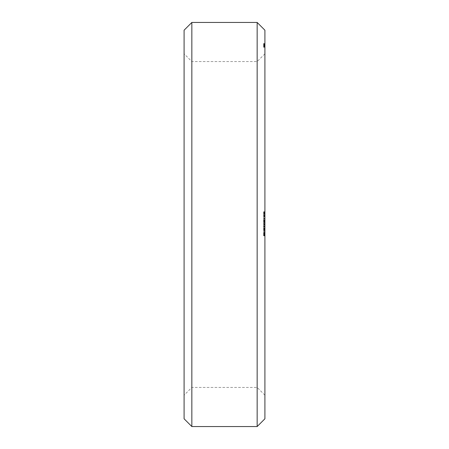 <?xml version="1.0" encoding="UTF-8"?>
<svg xmlns="http://www.w3.org/2000/svg" width="449" height="449" viewBox="0 0 449 449"><rect width="100%" height="100%" fill="white"/><g stroke="black" fill="none" stroke-linecap="round" stroke-linejoin="round"><path stroke-width="0.34" stroke-dasharray="2.25 1.68" d="M184.09 224.5L184.09 395.193L184.09 224.5M184.09 418.794L184.09 30.206M191.846 224.5L191.846 61.569L191.846 224.5M191.846 426.55L191.846 22.45M257.154 224.5L257.154 61.569L257.154 224.5M257.154 426.55L257.154 22.45M264.91 224.5L264.91 395.193L264.91 224.5M264.91 418.794L264.91 30.206M264.91 45.635L264.91 44.333L264.91 46.674L264.91 44.333L264.91 46.46L264.91 44.333L264.91 46.46L264.91 44.333L264.91 46.46L264.91 44.333L264.91 45.635L263.619 45.635L263.619 44.389L263.619 45.635M264.91 46.786L263.619 46.674L264.91 46.786M264.91 45.691L263.619 45.691M264.91 46.062L264.91 44.333L264.91 46.46L264.91 44.333L264.91 46.225L263.619 46.225L263.619 45.276L263.619 46.674L263.619 44.333L263.619 46.46L263.619 44.333L263.619 46.46L263.619 44.333L263.619 46.46L263.619 44.333L263.619 46.46L263.619 44.333L263.619 46.039L264.91 46.039L263.619 46.051M264.91 44.788L263.619 44.788M264.91 43.598L264.91 43.98L264.91 43.502L263.619 43.598L263.619 47.319L263.619 43.469L264.91 43.598M264.91 43.469L263.619 43.469M264.91 44.305L264.91 43.98L264.91 44.552L263.619 44.305L264.91 44.305M264.91 44.709L264.91 45.046L264.91 44.709L263.619 44.709L264.91 44.709M264.91 45.394L264.91 44.445L264.91 45.742L264.91 45.394L263.619 45.394L263.619 46.342L263.619 45.023L263.619 45.394L264.91 45.394L263.619 45.394L264.91 45.394L263.619 45.394L264.91 45.394L264.91 45.764L263.619 45.764L264.91 45.764L264.91 46.067L264.91 45.742L264.91 46.236L263.619 46.09L264.91 46.269L263.619 46.269L264.91 46.342L263.619 46.342L264.91 46.342L263.619 46.342L264.91 46.342L263.619 46.342L264.91 46.342L263.619 46.342L264.91 46.337L263.619 46.342L264.91 46.337L263.619 46.337L264.91 46.342L264.91 45.394L263.619 45.394M264.91 46.483L264.91 46.808L264.91 46.483L263.619 46.46L264.91 46.46L263.619 46.483M264.91 47.196L264.91 46.808L264.91 47.285L263.619 47.196L264.91 47.196M264.91 47.319L263.619 47.319M264.91 211.737L264.91 213.735L264.91 211.737L263.619 211.737L263.619 212.753L263.619 211.737L264.91 211.737L263.619 211.737M264.91 214.195L264.91 216.064L264.91 214.195L263.619 214.195L263.619 216.064L263.619 214.195L264.91 214.195M264.91 216.491L264.91 218.478L264.91 216.491L263.619 216.491L263.619 218.478L263.619 216.491L264.91 216.491M264.91 218.893L264.91 219.746L264.91 218.893L263.619 218.893L263.619 219.746L263.619 218.893L264.91 218.893M264.91 220.083L264.91 222.075L264.91 220.083L263.619 220.083L263.619 222.075L263.619 220.083L264.91 220.083L263.619 220.083M264.91 222.536L264.91 224.41L264.91 222.536L263.619 222.536L263.619 224.41L263.619 222.536L264.91 222.536M264.91 224.876L264.91 226.953L264.91 224.876L263.619 224.876L263.619 226.857L263.619 224.876L264.91 224.876M264.91 227.233L264.91 228.092L264.91 227.233L263.619 227.233L263.619 228.092L263.619 227.233L264.91 227.233M264.91 228.474L264.91 230.051L264.91 228.361L263.619 228.474L263.619 230.051L263.619 228.474M264.91 231.106L264.91 230.533L264.91 231.431L264.91 231.106L263.619 231.106L263.619 230.533L263.619 231.431L263.619 231.106L264.91 231.106M264.91 232.268L264.91 233.963L264.91 232.268L263.619 232.268L263.619 233.963L263.619 232.268L264.91 232.268M264.91 235.641L264.91 234.165L264.91 235.871L263.619 235.641L263.619 234.165L263.619 235.641M264.91 45.276L263.619 45.276M264.91 45.388L263.619 45.388L264.91 45.388M264.91 45.978L263.619 45.978M264.91 46.55L263.619 46.55L264.91 46.55M264.91 46.674L263.619 46.674L264.91 46.674M264.91 45.854L264.91 45.512L264.91 45.854L263.619 45.865L263.619 45.512L263.619 45.854L264.91 45.854L263.619 45.854M264.91 45.534L263.619 45.534L264.91 45.551M264.91 44.333L263.619 44.333M264.91 44.451L263.619 44.451L263.619 45.023L263.619 44.445L264.91 44.451L263.619 44.445M264.91 46.225L264.91 45.512L264.91 46.225L263.619 46.225L263.619 45.512L263.619 46.225L264.91 46.225L263.619 46.225M264.91 45.512L263.619 45.512L264.91 45.512M264.91 44.569L263.619 44.569L264.91 44.552M264.91 46.124L263.619 46.124L264.91 46.124M264.91 46.258L263.619 46.258L264.91 46.236M264.91 46.399L263.619 46.399L264.91 46.399M264.91 44.389L263.619 44.389L264.91 44.395M264.91 44.883L263.619 44.883L264.91 44.878M264.91 45.927L263.619 45.927L264.91 45.927M264.91 45.989L263.619 45.989L264.91 46.006M264.91 44.625L263.619 44.625M264.91 45.242L263.619 45.242M264.91 45.714L263.619 45.714M264.91 46.18L263.619 46.18M264.91 45.08L263.619 45.08M264.91 44.754L263.619 44.754L264.91 44.748M264.91 44.586L263.619 44.586M264.91 43.98L263.619 43.98L264.91 43.98M264.91 45.046L263.619 45.046L264.91 45.046M264.91 45.742L263.619 45.742L264.91 45.742M264.91 46.808L263.619 46.808L264.91 46.808M264.91 47.285L263.619 47.285L264.91 47.285M264.91 43.502L263.619 43.502L264.91 43.502M264.91 212.057L263.619 211.821L263.619 213.404L263.619 212.057L264.91 212.057L263.619 212.057M263.619 213.432L263.619 212.731L263.619 213.735L263.619 213.432L264.91 213.432M264.91 213.735L263.619 213.735M264.91 213.404L263.619 213.404M264.91 213.275L263.619 213.275M264.91 212.141L263.619 212.141L264.91 212.158M264.91 211.821L263.619 211.821M263.619 213.23L263.619 212.708L263.619 213.662L263.619 213.23L264.91 213.23M264.91 213.342L263.619 213.342M264.91 213.662L263.619 213.662M264.91 215.722L264.91 214.532L263.619 214.532L263.619 215.722L263.619 214.532L264.91 214.532L263.619 214.532L264.91 214.532L264.91 215.722L263.619 215.722M264.91 216.064L263.619 216.064M264.91 216.816L263.619 216.816L264.91 216.816M264.91 216.889L263.619 216.889M264.91 218.158L263.619 218.158L264.91 218.158M264.91 218.096L263.619 218.096M264.91 218.478L263.619 218.478L264.91 218.478M264.91 219.746L263.619 219.746L264.91 219.746M264.91 220.397L263.619 220.397M264.91 222.075L263.619 222.075M264.91 221.744L263.619 221.744M264.91 221.621L263.619 221.621M264.91 220.487L263.619 220.487L264.91 220.498M264.91 220.162L263.619 220.162M263.619 221.576L263.619 221.048L263.619 222.002L263.619 221.576L264.91 221.576M264.91 221.683L263.619 221.683M264.91 222.002L263.619 222.002M264.91 224.068L264.91 222.878L263.619 222.878L263.619 224.068L263.619 222.878L264.91 222.878L263.619 222.878L264.91 222.878L264.91 224.068L263.619 224.068M264.91 224.41L263.619 224.41M264.91 225.213L263.619 225.213L263.619 226.953L263.619 225.213L264.91 225.213L263.619 225.213L264.91 225.213L264.91 226.515L263.619 226.515L264.91 226.509L264.91 225.213M264.91 226.857L263.619 226.857L264.91 226.846M264.91 226.29L263.619 226.29M264.91 226.504L263.619 226.492M264.91 226.537L263.619 226.537M264.91 226.953L263.619 226.953L264.91 226.953M264.91 228.092L263.619 228.092L264.91 228.092M264.91 228.361L263.619 228.361M264.91 230.051L263.619 230.051M264.91 230.533L263.619 230.533L264.91 230.533M264.91 231.431L263.619 231.431L264.91 231.431M264.91 231.19L263.619 231.19M264.91 233.963L263.619 233.963L264.91 233.963M264.91 233.615L263.619 233.615M264.91 232.616L263.619 232.616M264.91 232.952L263.619 232.952M264.91 235.871L263.619 235.871M264.91 234.165L263.619 234.165M264.91 235.461L263.619 235.461L263.619 234.226L263.619 235.461L264.91 235.461M264.91 234.485L263.619 234.485M264.91 234.574L263.619 234.574M264.91 235.776L263.619 235.776M264.91 235.54L263.619 235.54M264.91 234.333L263.619 234.333M264.91 234.226L263.619 234.226M264.91 234.53L263.619 234.53M264.91 234.833L263.619 234.833L264.91 234.833M264.91 229.72L264.91 228.698L264.91 229.198L263.619 229.198L263.619 229.72L263.619 228.698L263.619 229.198L264.91 229.198L264.91 229.72L263.619 229.72M264.91 44.518L263.619 44.518L264.91 44.518M264.91 44.72L263.619 44.72L264.91 44.72M264.91 45.023L263.619 45.023L264.91 45.023M264.91 215.52L263.619 215.52M264.91 223.86L263.619 223.86M264.91 228.698L263.619 228.698M264.91 212.731L263.619 212.753M264.91 213.101L263.619 213.101L264.91 213.101M264.91 213.494L263.619 213.494M264.91 212.871L263.619 212.871M264.91 212.529L263.619 212.529M264.91 212.298L263.619 212.298M264.91 212.276L263.619 212.276M264.91 212.708L263.619 212.708L264.91 212.714M264.91 213.387L263.619 213.387M264.91 215.324L263.619 215.324L264.91 215.324M264.91 215.862L263.619 215.862M264.91 215.885L263.619 215.885M264.91 221.071L263.619 221.071M264.91 221.093L263.619 221.093L264.91 221.093M264.91 221.772L263.619 221.772M264.91 221.441L263.619 221.441L264.91 221.447M264.91 221.84L263.619 221.84M264.91 221.211L263.619 221.211M264.91 220.874L263.619 220.874M264.91 220.639L263.619 220.639L264.91 220.616M264.91 221.048L263.619 221.048L264.91 221.06M264.91 221.727L263.619 221.727M264.91 223.664L263.619 223.664L264.91 223.664M264.91 224.203L263.619 224.203M264.91 224.225L263.619 224.225M264.91 226.032L263.619 226.032L264.91 226.043M264.91 225.987L263.619 225.987L264.91 225.999M264.91 226.767L263.619 226.767M264.91 226.476L263.619 226.476M264.91 226.728L263.619 226.728M264.91 226.807L263.619 226.807M264.91 226.824L263.619 226.824M264.91 229.882L263.619 229.882L264.91 229.899M264.91 228.541L263.619 228.541M264.91 230.994L263.619 230.994M264.91 233.654L263.619 233.654M264.91 233.126L263.619 233.126M264.91 233.306L263.619 233.306M264.91 233.082L263.619 233.082M264.91 234.99L263.619 234.99L264.91 234.984M264.91 234.361L263.619 234.361M264.91 235.764L263.619 235.764M264.91 235.658L263.619 235.658M264.91 235.573L263.619 235.573M264.91 235.394L263.619 235.394L264.91 235.388M264.91 234.956L263.619 234.956M264.91 234.603L263.619 234.603M264.91 235.029L263.619 235.029M264.91 235.327L263.619 235.327M264.91 234.911L263.619 234.911M264.91 235.265L263.619 235.265M264.91 215.582L263.619 215.582M264.91 215.211L263.619 215.211L264.91 215.211M264.91 223.922L263.619 223.922M264.91 223.551L263.619 223.551L264.91 223.551M264.91 226.375L263.619 226.375M264.91 226.318L263.619 226.318M264.91 229.198L263.619 229.198M264.91 229.574L263.619 229.574M264.91 228.777L263.619 228.777M264.91 228.822L263.619 228.822M264.91 229.22L263.619 229.22M264.91 229.613L263.619 229.613M264.91 53.807L257.154 61.569L191.846 61.569L184.09 53.807M264.91 395.193L257.154 387.431L191.846 387.431L184.09 395.193"/><path stroke-width="0.67" d="M191.846 22.45L184.09 30.206L184.09 418.794L191.846 426.55L257.154 426.55L257.154 22.45L191.846 22.45L191.846 426.55M257.154 22.45L264.91 30.206L264.91 418.794L257.154 426.55"/></g></svg>
